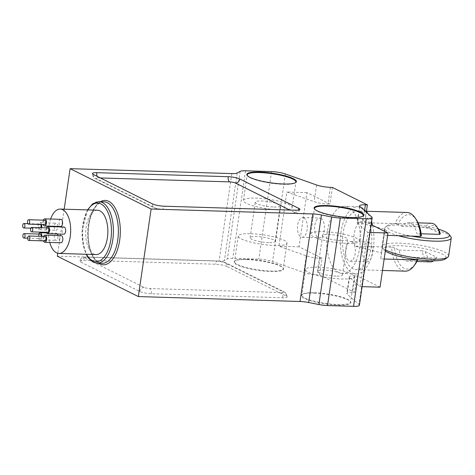 <?xml version="1.0" encoding="UTF-8"?>
<svg xmlns="http://www.w3.org/2000/svg" width="475" height="475" viewBox="0 0 475 475"><rect width="100%" height="100%" fill="white"/><g stroke="black" fill="none" stroke-linecap="round" stroke-linejoin="round"><path stroke-width="0.36" stroke-dasharray="2.38 1.78" d="M448.614 256.031A33.642 6.537 8.3 0 0 416.266 244.708A33.642 6.537 8.3 0 0 382.037 246.317A33.642 6.537 8.3 0 0 382.506 247.695A33.642 6.537 8.3 0 0 385.486 249.921M398.412 235.713A33.642 6.537 -171.7 0 1 384.673 228.255A33.642 6.537 -171.7 0 1 385.516 227.068A33.642 6.537 -171.7 0 1 418.902 226.646A33.642 6.537 -171.7 0 1 450.775 236.592M438.366 229.122A31.492 6.116 8.3 0 0 387.891 225.37A31.492 6.116 8.3 0 0 411.51 236.111M385.332 250.984A31.492 6.116 -171.7 0 1 384.299 249.998A31.492 6.116 -171.7 0 1 415.904 247.208A31.492 6.116 -171.7 0 1 445.396 258.917M246.822 259.576A25.05 4.869 -171.7 0 1 283.278 268.155A25.05 4.869 -171.7 0 1 258.139 270.376A25.05 4.869 -171.7 0 1 234.68 261.066A25.05 4.869 -171.7 0 1 246.822 259.576M227.002 266.517A8.592 1.668 8.3 0 0 215.448 264.237L84.033 260.229A8.592 1.668 8.3 0 0 79.652 261.042A8.592 1.668 8.3 0 0 80.714 262.058L139.757 291.472A8.592 1.668 8.3 0 0 151.317 293.752L282.732 297.76A8.592 1.668 8.3 0 0 287.108 296.946A8.592 1.668 8.3 0 0 286.051 295.931L227.002 266.517A4.293 3.628 116.5 0 0 225.203 262.562A4.293 3.628 116.5 0 0 223.891 262.236L282.94 291.65A4.293 0.831 -171.7 0 1 281.277 292.564L149.863 288.557A4.293 0.831 -171.7 0 1 144.085 287.417L85.043 258.002A4.293 0.831 -171.7 0 1 86.699 257.088L218.114 261.096A4.293 0.831 -171.7 0 1 223.891 262.236M359.391 305.259A11.453 2.227 8.3 0 0 359.011 304.558L347.172 294.126A11.453 2.227 -171.7 0 1 346.792 293.425A11.453 2.227 -171.7 0 1 352.628 292.345L354.617 292.404L319.604 274.96L317.615 274.9A11.453 2.227 -171.7 0 1 303.828 272.531L272.597 261.505A11.453 2.227 8.3 0 0 258.81 259.142L232.774 258.347A11.453 2.227 8.3 0 0 227.371 258.934L224.426 260.549A11.453 2.227 -171.7 0 1 219.023 261.137L57.333 256.203M314.106 293.099A25.05 4.869 -171.7 0 1 350.562 301.673A25.05 4.869 -171.7 0 1 325.417 303.899A25.05 4.869 -171.7 0 1 301.963 294.583A25.05 4.869 -171.7 0 1 314.106 293.099M418.107 222.852L408.553 222.561A19.327 9.648 91.7 0 0 402.485 226.48L398.02 224.253A27.2 13.585 91.7 0 1 416.468 219.895M421.355 235.879L416.89 233.652A19.327 9.648 91.7 0 0 408.553 222.561M361.291 211.838A29.349 14.654 91.7 0 1 371.587 244.079A29.349 14.654 91.7 0 1 356.238 269.663A29.349 14.654 91.7 0 1 342.606 245.759A29.349 14.654 91.7 0 1 358.031 210.995A29.349 14.654 91.7 0 1 361.291 211.838M384.162 259.006L380.713 258.899L381.449 252.932L355.098 246.139L391.572 247.249A29.349 14.654 -88.3 0 0 405.211 271.154M387.606 235.38L384.162 235.279L380.713 258.899M406.998 212.485A29.349 14.654 -88.3 0 0 395.022 223.63L358.548 222.514C353.946 229.502 352.8 237.375 355.098 246.139M398.02 224.253L395.022 223.63M421.123 233.783L416.89 233.652M431.49 223.262A19.327 9.648 -88.3 0 0 425.422 227.181L402.485 226.48M440.295 233.718L428.67 227.923A17.177 8.58 91.7 0 1 438.128 228.754M428.67 227.923L425.422 227.181M417.187 260.015L417.905 259.498L413.44 257.278A19.327 9.648 91.7 0 1 407.372 261.197A19.327 9.648 91.7 0 1 399.042 250.099L394.577 247.879L391.572 247.249M417.905 259.498A27.2 13.585 91.7 0 1 417.768 259.801M415.108 264.332A27.2 13.585 91.7 0 1 394.577 247.879M372.513 225.298A33.642 16.797 91.7 0 1 356.108 273.956A33.642 16.797 91.7 0 1 352.373 272.983A33.642 16.797 91.7 0 1 340.563 236.022A33.642 16.797 91.7 0 1 358.162 206.702A33.642 16.797 91.7 0 1 361.897 207.67A33.642 16.797 91.7 0 1 366.427 211.47M367.994 213.673A33.642 16.797 91.7 0 1 371.575 221.766M41.551 224.544A3.58 1.787 -88.3 0 0 40.042 222.656A3.58 1.787 -88.3 0 0 38.148 226.177A3.58 1.787 -88.3 0 0 39.823 229.811A3.58 1.787 -88.3 0 0 41.408 228.119A3.58 1.787 -88.3 0 0 41.527 227.727M40.678 224.521A2.221 1.11 -88.3 0 0 40.001 224.016A2.221 1.11 -88.3 0 0 38.825 226.195A2.221 1.11 -88.3 0 0 39.864 228.451A2.221 1.11 -88.3 0 0 40.731 227.697M38.736 234.038A3.58 1.787 -88.3 0 0 38.416 237.809A3.58 1.787 -88.3 0 0 39.959 239.875A3.58 1.787 -88.3 0 0 41.853 236.396M40.137 234.08A2.221 1.11 -88.3 0 0 38.962 236.265A2.221 1.11 -88.3 0 0 40.001 238.515A2.221 1.11 -88.3 0 0 41.177 236.378M43.581 236.449A3.58 1.787 -88.3 0 0 43.445 240.884M44.983 236.491A2.221 1.11 -88.3 0 0 44.543 236.657A2.221 1.11 -88.3 0 0 43.813 239.121A2.221 1.11 -88.3 0 0 44.846 240.926M46.437 227.875A3.58 1.787 -88.3 0 0 45.98 230.393A3.58 1.787 -88.3 0 0 46.301 232.311M47.838 227.917A2.221 1.11 -88.3 0 0 46.663 230.298A2.221 1.11 -88.3 0 0 47.702 232.352M43.362 220.162A3.58 1.787 -88.3 0 0 43.225 224.598M44.763 220.204A2.221 1.11 -88.3 0 0 43.599 222.14A2.221 1.11 -88.3 0 0 44.377 224.574A2.221 1.11 -88.3 0 0 44.626 224.639M57.374 234.009A3.58 1.787 -88.3 0 0 56.299 233.213A3.58 1.787 -88.3 0 0 54.399 236.734A3.58 1.787 -88.3 0 0 56.08 240.368A3.58 1.787 -88.3 0 0 57.891 235.529M63.994 227.05A3.58 1.787 -88.3 0 0 62.1 230.886A3.58 1.787 -88.3 0 0 63.775 234.205M50.623 219.023A22.188 11.079 -88.3 0 0 49.768 242.44M60.919 219.337A3.58 1.787 -88.3 0 0 59.048 222.454A3.58 1.787 -88.3 0 0 60.301 226.385A3.58 1.787 -88.3 0 0 60.699 226.492M61.138 235.624A3.58 1.787 -88.3 0 0 60.432 235.891A3.58 1.787 -88.3 0 0 59.256 239.863A3.58 1.787 -88.3 0 0 60.919 242.778M57.837 226.403A3.58 1.787 -88.3 0 0 56.163 223.143A3.58 1.787 -88.3 0 0 54.263 226.67A3.58 1.787 -88.3 0 0 55.943 230.298A3.58 1.787 -88.3 0 0 57.528 228.612A3.58 1.787 -88.3 0 0 57.837 226.86M320.863 218.363A9.862 4.928 91.7 0 1 324.324 229.199A9.862 4.928 91.7 0 1 319.164 237.797A9.862 4.928 91.7 0 1 314.545 227.792A9.862 4.928 91.7 0 1 319.77 218.078A9.862 4.928 91.7 0 1 320.863 218.363M368.921 242.309A9.862 4.928 91.7 0 1 372.382 253.145A9.862 4.928 91.7 0 1 367.228 261.743A9.862 4.928 91.7 0 1 362.603 251.732A9.862 4.928 91.7 0 1 367.828 242.024A9.862 4.928 91.7 0 1 368.921 242.309M366.32 212.2L364.954 221.534L371.153 224.622M380.048 287.191L357.052 275.732L354.617 292.404M332.375 187.417L329.941 204.09L306.945 192.636L299.036 246.828L322.038 258.287L319.604 274.96M338.734 272.567A33.642 16.797 91.7 0 1 326.931 235.606A33.642 16.797 91.7 0 1 344.523 206.287A33.642 16.797 91.7 0 1 360.287 240.421A33.642 16.797 91.7 0 1 342.469 273.535A33.642 16.797 91.7 0 1 338.734 272.567M97.464 210.205A22.188 11.079 -88.3 0 0 85.856 229.55A22.188 11.079 -88.3 0 0 93.646 253.923A22.188 11.079 -88.3 0 0 96.11 254.564M64.19 209.19L57.76 253.27M359.943 206.578L357.509 223.256L367.864 232.382L359.961 286.573L349.606 277.447A11.453 2.227 -171.7 0 1 349.22 276.753A11.453 2.227 -171.7 0 1 355.062 275.672L357.052 275.732M322.038 258.287L320.049 258.228A11.453 2.227 -171.7 0 1 306.262 255.859L278.944 246.216L286.853 192.019L314.165 201.661A11.453 2.227 -171.7 0 0 327.952 204.03L329.941 204.09M357.509 223.256A11.453 2.227 -171.7 0 1 357.129 222.555A11.453 2.227 -171.7 0 1 362.971 221.475L364.954 221.534M306.945 192.636L286.853 192.019M299.036 246.828L278.944 246.216M367.864 232.382L370.013 232.447M359.961 286.573L362.11 286.639M335.985 276.123A12.671 2.458 -171.7 0 1 323.392 274.307A12.671 2.458 -171.7 0 1 317.377 271.267A12.671 2.458 -171.7 0 1 323.837 270.067A12.671 2.458 -171.7 0 1 336.431 271.89A12.671 2.458 -171.7 0 1 342.451 274.924A12.671 2.458 -171.7 0 1 335.985 276.123M341.181 240.552A12.671 2.458 8.3 0 0 347.641 239.352A12.671 2.458 8.3 0 0 335.457 235.089A12.671 2.458 8.3 0 0 322.567 235.695A12.671 2.458 8.3 0 0 328.581 238.729A12.671 2.458 8.3 0 0 341.181 240.552M346.904 243.402A24.611 4.78 8.3 0 0 359.45 241.074A24.611 4.78 8.3 0 0 335.789 232.792A24.611 4.78 8.3 0 0 310.751 233.967A24.611 4.78 8.3 0 0 322.436 239.869A24.611 4.78 8.3 0 0 346.904 243.402M314.664 209.184A24.611 4.78 8.3 0 0 314.824 209.422A24.611 4.78 8.3 0 0 350.633 217.847A24.611 4.78 8.3 0 0 362.562 216.386A24.611 4.78 8.3 0 0 362.781 216.208M268.707 242.606A12.671 2.458 -171.7 0 1 256.108 240.783A12.671 2.458 -171.7 0 1 250.093 237.749A12.671 2.458 -171.7 0 1 256.553 236.55A12.671 2.458 -171.7 0 1 269.147 238.367A12.671 2.458 -171.7 0 1 275.168 241.407A12.671 2.458 -171.7 0 1 268.707 242.606M273.897 207.029A12.671 2.458 8.3 0 0 280.357 205.829A12.671 2.458 8.3 0 0 268.173 201.566A12.671 2.458 8.3 0 0 255.283 202.172A12.671 2.458 8.3 0 0 261.298 205.212A12.671 2.458 8.3 0 0 273.897 207.029M279.621 209.885A24.611 4.78 8.3 0 0 292.173 207.557A24.611 4.78 8.3 0 0 268.512 199.274A24.611 4.78 8.3 0 0 243.467 200.45A24.611 4.78 8.3 0 0 255.152 206.352A24.611 4.78 8.3 0 0 279.621 209.885M247.38 175.667A24.611 4.78 8.3 0 0 247.54 175.904A24.611 4.78 8.3 0 0 283.349 184.33A24.611 4.78 8.3 0 0 295.278 182.869A24.611 4.78 8.3 0 0 295.503 182.685M399.042 250.099L421.978 250.8A19.327 9.648 -88.3 0 0 430.308 261.897M433.651 260.828A19.327 9.648 -88.3 0 0 435.979 258.531A19.327 9.648 -88.3 0 0 436.377 257.978L413.44 257.278M425.22 251.548A17.177 8.58 91.7 0 0 436.852 257.343L436.377 257.978L436.852 257.343L425.22 251.548L421.978 250.8M381.449 252.932L384.892 229.312L358.548 222.514M384.162 235.279L384.892 229.312M318.108 267.217A24.611 4.78 -171.7 0 1 342.576 270.75A24.611 4.78 -171.7 0 1 354.261 276.646A24.611 4.78 -171.7 0 1 329.223 277.827A24.611 4.78 -171.7 0 1 305.562 269.545A24.611 4.78 -171.7 0 1 318.108 267.217M314.385 292.772A24.611 4.78 -171.7 0 1 350.188 301.197A24.611 4.78 -171.7 0 1 350.538 302.201A24.611 4.78 -171.7 0 1 325.494 303.382A24.611 4.78 -171.7 0 1 301.833 295.1A24.611 4.78 -171.7 0 1 302.45 294.233A24.611 4.78 -171.7 0 1 314.385 292.772M250.83 233.7A24.611 4.78 -171.7 0 1 275.292 237.227A24.611 4.78 -171.7 0 1 286.983 243.129A24.611 4.78 -171.7 0 1 261.939 244.304A24.611 4.78 -171.7 0 1 238.278 236.027A24.611 4.78 -171.7 0 1 250.83 233.7M247.101 259.255A24.611 4.78 -171.7 0 1 282.91 267.68A24.611 4.78 -171.7 0 1 283.254 268.684A24.611 4.78 -171.7 0 1 258.21 269.859A24.611 4.78 -171.7 0 1 234.549 261.582A24.611 4.78 -171.7 0 1 235.167 260.716A24.611 4.78 -171.7 0 1 247.101 259.255M351.838 241.787A9.862 4.928 91.7 0 1 355.3 252.623A9.862 4.928 91.7 0 1 350.14 261.22A9.862 4.928 91.7 0 1 345.521 251.21A9.862 4.928 91.7 0 1 350.746 241.502A9.862 4.928 91.7 0 1 351.838 241.787M303.78 217.847A9.862 4.928 91.7 0 1 307.242 228.683A9.862 4.928 91.7 0 1 302.082 237.28A9.862 4.928 91.7 0 1 297.463 227.27A9.862 4.928 91.7 0 1 302.688 217.562A9.862 4.928 91.7 0 1 303.78 217.847M87.875 209.914A29.349 14.654 -88.3 0 0 86.521 254.273M98.545 263.233A32.211 16.085 91.7 0 1 88.148 232.121A32.211 16.085 91.7 0 1 100.421 201.703M355.062 275.672L352.628 292.345M349.606 277.447L347.172 294.126M320.049 258.228L317.615 274.9M306.262 255.859L303.828 272.531M371.782 217.016L359.011 304.558M364.551 210.639L362.971 221.475M330.386 187.358L327.952 204.03M316.599 184.989L314.165 201.661M285.368 173.963L272.597 261.505M271.581 171.594L258.81 259.142M245.545 170.798L232.774 258.347M240.142 171.386L227.371 258.934M237.197 173.007L224.426 260.549M231.794 173.589L219.023 261.137M100.379 177.947L98.254 177.882A4.293 0.831 8.3 0 0 96.597 178.79L155.64 208.204A4.293 0.831 8.3 0 0 161.417 209.344L292.832 213.358A4.293 0.831 8.3 0 0 294.494 212.444L289.661 210.033M97.09 263.186A30.78 15.372 91.7 0 1 93.664 262.301A30.78 15.372 91.7 0 1 82.87 228.487A30.78 15.372 91.7 0 1 98.966 201.661M103.924 201.81A30.78 15.372 -88.3 0 0 87.62 232.109A30.78 15.372 -88.3 0 0 102.048 263.34C95.338 264.017 87.626 249.589 88.32 232.744C88.308 215.436 97.072 200.658 103.924 201.81M151.317 293.752A4.293 2.143 -88.3 0 0 149.863 288.557M144.085 287.417A4.293 3.628 116.5 0 0 139.757 291.472M282.732 297.76A4.293 2.143 -88.3 0 0 281.277 292.564M85.043 258.002A4.293 3.628 116.5 0 0 80.714 262.058M286.051 295.931A4.293 3.628 116.5 0 0 284.246 291.977A4.293 3.628 116.5 0 0 282.94 291.65M86.699 257.088A4.293 2.143 -88.3 0 0 86.224 256.963A4.293 2.143 -88.3 0 0 84.033 260.229M218.114 261.096A4.293 2.143 -88.3 0 0 217.639 260.971A4.293 2.143 -88.3 0 0 215.448 264.237M161.417 209.344A4.293 2.143 -88.3 0 0 161.898 209.469A4.293 2.143 -88.3 0 0 164.089 206.203M152.528 203.923A4.293 3.628 116.5 0 0 154.333 207.884A4.293 3.628 116.5 0 0 155.64 208.204M292.832 213.358A4.293 2.143 -88.3 0 0 293.312 213.477A4.293 2.143 -88.3 0 0 295.503 210.211M93.486 174.509A4.293 3.628 116.5 0 0 95.291 178.469A4.293 3.628 116.5 0 0 96.597 178.79M294.494 212.444A4.293 3.628 116.5 0 0 298.223 210.122M97.096 176.308A4.293 2.143 -88.3 0 0 98.254 177.882M384.673 228.255L382.037 246.317M384.299 249.998L382.506 247.695M387.891 225.37L385.516 227.068M366.457 211.25L358.031 210.995M382.488 270.459L356.238 269.663M349.22 276.753L346.792 293.425M359.563 205.883L357.129 222.555M342.451 274.924L347.641 239.352M317.377 271.267L322.567 235.695M359.45 241.074L363.179 215.519M310.751 233.967L314.48 208.412M362.562 216.386L363.054 216.036M314.824 209.422L314.456 208.947M275.168 241.407L280.357 205.829M250.093 237.749L255.283 202.172M292.173 207.557L295.901 182.002M243.467 200.45L247.196 174.895M295.278 182.869L295.771 182.513M247.54 175.904L247.172 175.423M87.477 209.902L81.967 231.414L83.083 245.243L86.123 254.262M358.162 206.702L344.523 206.287M356.108 273.956L342.469 273.535M39.959 239.875L56.08 240.368M46.58 232.916L56.299 233.213M39.823 229.811L55.943 230.298M40.042 222.656L56.163 223.143M27.692 238.141L40.001 238.515M30.857 228.172L39.864 228.451M27.829 223.642L40.001 224.016M287.108 296.946C286.769 293.954 285.819 292.297 284.246 291.977L225.203 262.562L217.639 260.971L86.224 256.963L82.893 257.325C82.098 257.028 81.017 258.263 79.652 261.042M299.879 209.398C298.532 212.171 297.445 213.412 296.62 213.127L293.312 213.477L161.898 209.469L154.333 207.884L95.291 178.469C93.718 178.143 92.762 176.486 92.423 173.5M416.925 261.488L407.372 261.197M436.632 257.664L435.979 258.531M305.562 269.545L301.833 295.1M354.261 276.646L350.538 302.201M302.45 294.233L301.963 294.583M350.188 301.197L350.562 301.673M238.278 236.027L234.549 261.582M286.983 243.129L283.254 268.684M235.167 260.716L234.68 261.066M282.91 267.68L283.278 268.155M350.14 261.22L367.228 261.743M350.746 241.502L367.828 242.024M302.082 237.28L319.164 237.797M302.688 217.562L319.77 218.078"/><path stroke-width="0.71" d="M385.486 249.921A33.642 6.537 8.3 0 0 431.46 259.213A33.642 6.537 8.3 0 0 447.771 257.212A33.642 6.537 8.3 0 0 448.614 256.031L451.25 237.963A33.642 6.537 -171.7 0 1 434.097 241.146A33.642 6.537 -171.7 0 1 398.412 235.713M411.51 236.111A31.492 6.116 8.3 0 0 433.366 238.551A31.492 6.116 8.3 0 0 448.988 234.282L450.775 236.592A33.642 6.537 -171.7 0 1 451.25 237.963M448.988 234.282A31.492 6.116 8.3 0 0 438.366 229.122M447.771 257.212L445.396 258.917A31.492 6.116 -171.7 0 1 430.124 260.781A31.492 6.116 -171.7 0 1 385.332 250.984M57.76 253.27L57.333 256.203L138.344 296.566L300.04 301.494A11.453 2.227 -171.7 0 1 308.661 302.51L318.897 304.528A11.453 2.227 8.3 0 0 327.518 305.544L353.554 306.339A11.453 2.227 8.3 0 0 359.391 305.259L372.162 217.71A11.453 2.227 8.3 0 0 371.782 217.016L359.943 206.578A11.453 2.227 -171.7 0 1 359.563 205.883A11.453 2.227 -171.7 0 1 365.4 204.796L367.389 204.862L366.32 212.2M420.636 236.39A29.349 14.654 -88.3 0 0 415.281 218.108L416.468 219.895A27.2 13.585 91.7 0 1 421.355 235.879L420.636 236.39L387.606 235.38M382.488 270.459L405.211 271.154A29.349 14.654 -88.3 0 0 413.814 266.048A29.349 14.654 -88.3 0 0 417.187 260.015L384.162 259.006M415.281 218.108A29.349 14.654 -88.3 0 0 406.998 212.485L366.457 211.25M439.826 234.353L440.295 233.718A17.177 8.58 91.7 0 0 438.128 228.754L436.941 226.961A19.327 9.648 -88.3 0 1 439.826 234.353L421.123 233.783M436.941 226.961A19.327 9.648 -88.3 0 0 431.49 223.262L418.107 222.852M417.768 259.801A27.2 13.585 91.7 0 1 415.108 264.332L413.814 266.048M366.427 211.47A33.642 16.797 91.7 0 1 367.994 213.673M371.575 221.766A33.642 16.797 91.7 0 1 372.513 225.298M41.527 227.727A3.58 1.787 -88.3 0 0 41.551 224.544M40.731 227.697A2.221 1.11 -88.3 0 0 40.85 227.4A2.221 1.11 -88.3 0 0 40.678 224.521M41.853 236.396A3.58 1.787 -88.3 0 0 41.491 233.991A3.58 1.787 -88.3 0 0 40.179 232.72A3.58 1.787 -88.3 0 0 38.736 234.038M41.177 236.378A2.221 1.11 -88.3 0 0 40.951 234.87A2.221 1.11 -88.3 0 0 40.137 234.08L24.023 233.587A2.221 1.11 -88.3 0 0 22.847 235.772A2.221 1.11 -88.3 0 0 23.887 238.023A2.221 1.11 -88.3 0 0 24.932 236.758A2.221 1.11 -88.3 0 0 24.837 234.377A2.221 1.11 -88.3 0 0 24.023 233.587M43.445 240.884A3.58 1.787 -88.3 0 0 44.804 242.286A3.58 1.787 -88.3 0 0 46.698 238.765A3.58 1.787 -88.3 0 0 45.024 235.131A3.58 1.787 -88.3 0 0 44.318 235.398A3.58 1.787 -88.3 0 0 43.581 236.449M28.732 240.439L44.846 240.926A2.221 1.11 -88.3 0 0 46.022 238.747A2.221 1.11 -88.3 0 0 44.983 236.491L28.862 236.004A2.221 1.11 -88.3 0 0 28.423 236.164A2.221 1.11 -88.3 0 0 27.698 238.628A2.221 1.11 -88.3 0 0 28.732 240.439A2.221 1.11 -88.3 0 0 29.907 238.254A2.221 1.11 -88.3 0 0 28.862 236.004M46.301 232.311A3.58 1.787 -88.3 0 0 47.66 233.712A3.58 1.787 -88.3 0 0 49.554 230.191A3.58 1.787 -88.3 0 0 47.88 226.557A3.58 1.787 -88.3 0 0 46.437 227.875M31.588 231.859L47.702 232.352A2.221 1.11 -88.3 0 0 48.877 230.167A2.221 1.11 -88.3 0 0 47.838 227.917L31.718 227.424A2.221 1.11 -88.3 0 0 30.542 229.805A2.221 1.11 -88.3 0 0 31.588 231.859A2.221 1.11 -88.3 0 0 32.763 229.674A2.221 1.11 -88.3 0 0 31.718 227.424M43.225 224.598A3.58 1.787 -88.3 0 0 44.187 225.898A3.58 1.787 -88.3 0 0 44.585 225.999A3.58 1.787 -88.3 0 0 46.479 222.478A3.58 1.787 -88.3 0 0 44.804 218.844A3.58 1.787 -88.3 0 0 43.362 220.162M28.506 224.147L44.626 224.639A2.221 1.11 -88.3 0 0 45.802 222.454A2.221 1.11 -88.3 0 0 44.763 220.204L28.643 219.711A2.221 1.11 -88.3 0 0 27.485 221.647A2.221 1.11 -88.3 0 0 28.262 224.081A2.221 1.11 -88.3 0 0 28.506 224.147A2.221 1.11 -88.3 0 0 29.682 221.962A2.221 1.11 -88.3 0 0 28.643 219.711M57.891 235.529A3.58 1.787 -88.3 0 0 57.606 234.484A3.58 1.787 -88.3 0 0 57.374 234.009M47.66 233.712L63.775 234.205A3.58 1.787 -88.3 0 0 65.675 230.678A3.58 1.787 -88.3 0 0 63.994 227.05L47.88 226.557M49.768 242.44A22.188 11.079 -88.3 0 0 56.454 252.789A22.188 11.079 -88.3 0 0 58.918 253.43A22.188 11.079 -88.3 0 0 70.668 231.586A22.188 11.079 -88.3 0 0 60.272 209.071A22.188 11.079 -88.3 0 0 50.623 219.023M44.585 225.999L60.699 226.492A3.58 1.787 -88.3 0 0 62.593 222.965A3.58 1.787 -88.3 0 0 60.919 219.337L44.804 218.844M44.804 242.286L60.919 242.778A3.58 1.787 -88.3 0 0 62.819 239.257A3.58 1.787 -88.3 0 0 61.138 235.624L45.024 235.131M57.837 226.86A3.58 1.787 -88.3 0 0 57.837 226.403M370.013 232.447L387.956 232.993L371.153 224.622M387.956 232.993L380.048 287.191L362.11 286.639M367.389 204.862L332.375 187.417L330.386 187.358A11.453 2.227 -171.7 0 1 316.599 184.989L285.368 173.963A11.453 2.227 8.3 0 0 271.581 171.594L245.545 170.798A11.453 2.227 8.3 0 0 240.142 171.386L237.197 173.007A11.453 2.227 -171.7 0 1 231.794 173.589L70.104 168.661L151.115 209.018L138.344 296.566M58.918 253.43L96.11 254.564A22.188 11.079 -88.3 0 0 107.861 232.72A22.188 11.079 -88.3 0 0 97.464 210.205L60.272 209.071M70.104 168.661L64.19 209.19M151.115 209.018L312.811 213.952A11.453 2.227 -171.7 0 1 321.433 214.967L331.669 216.986A11.453 2.227 8.3 0 0 340.29 218.001L366.326 218.797A11.453 2.227 8.3 0 0 372.162 217.71M283.623 184.003A25.05 4.869 8.3 0 0 295.771 182.513A25.05 4.869 8.3 0 0 272.312 173.203A25.05 4.869 8.3 0 0 247.172 175.423A25.05 4.869 8.3 0 0 283.623 184.003M350.906 217.52A25.05 4.869 8.3 0 0 363.054 216.036A25.05 4.869 8.3 0 0 339.595 206.72A25.05 4.869 8.3 0 0 314.456 208.947A25.05 4.869 8.3 0 0 350.906 217.52M239.774 178.974A8.592 1.668 8.3 0 0 228.22 176.694L96.805 172.686A8.592 1.668 8.3 0 0 92.423 173.5A8.592 1.668 8.3 0 0 93.486 174.509L152.528 203.923A8.592 1.668 8.3 0 0 164.089 206.203L295.503 210.211A8.592 1.668 8.3 0 0 299.879 209.398A8.592 1.668 8.3 0 0 298.822 208.388L239.774 178.974A4.293 3.628 116.5 0 1 235.452 183.029A4.293 0.831 8.3 0 0 229.668 181.889L100.379 177.947M362.781 216.208A24.611 4.78 8.3 0 0 363.179 215.519A24.611 4.78 8.3 0 0 339.518 207.237A24.611 4.78 8.3 0 0 314.48 208.412A24.611 4.78 8.3 0 0 314.664 209.184M295.503 182.685A24.611 4.78 8.3 0 0 295.901 182.002A24.611 4.78 8.3 0 0 272.24 173.719A24.611 4.78 8.3 0 0 247.196 174.895A24.611 4.78 8.3 0 0 247.38 175.667M24.73 226.908A2.221 1.11 -88.3 0 0 24.813 224.675A2.221 1.11 -88.3 0 0 23.887 223.523A2.221 1.11 -88.3 0 0 22.711 225.708A2.221 1.11 -88.3 0 0 23.75 227.958A2.221 1.11 -88.3 0 0 24.73 226.908M417.187 260.015L417.905 259.498M416.925 261.488L430.308 261.897A19.327 9.648 -88.3 0 0 433.651 260.828M86.521 254.273A29.349 14.654 -88.3 0 0 92.631 260.87A29.349 14.654 -88.3 0 0 111.215 225.744A29.349 14.654 -88.3 0 0 87.875 209.914M100.421 201.703A32.211 16.085 91.7 0 1 108.787 201.347A32.211 16.085 91.7 0 1 119.492 241.448A32.211 16.085 91.7 0 1 98.545 263.233M312.811 213.952L300.04 301.494M321.433 214.967L308.661 302.51M331.669 216.986L318.897 304.528M340.29 218.001L327.518 305.544M366.326 218.797L353.554 306.339M365.4 204.796L364.551 210.639M289.661 210.033L235.452 183.029M98.966 201.661A30.78 15.372 91.7 0 1 102.386 202.546A30.78 15.372 91.7 0 1 113.187 236.36A30.78 15.372 91.7 0 1 97.09 263.186L102.048 263.34A30.78 15.372 -88.3 0 0 118.144 236.508A30.78 15.372 -88.3 0 0 107.344 202.7A30.78 15.372 -88.3 0 0 103.924 201.81L98.966 201.661L92.762 203.727L87.477 209.902M298.223 210.122A4.293 3.628 116.5 0 0 298.822 208.388M96.805 172.686A4.293 2.143 -88.3 0 0 97.096 176.308M228.22 176.694A4.293 2.143 -88.3 0 0 229.668 181.889M86.123 254.262L88.576 258.204L93.231 262.194L97.09 263.186M40.179 232.72L46.58 232.916M23.887 238.023L27.692 238.141M23.75 227.958L30.857 228.172M23.887 223.523L27.829 223.642"/></g></svg>
